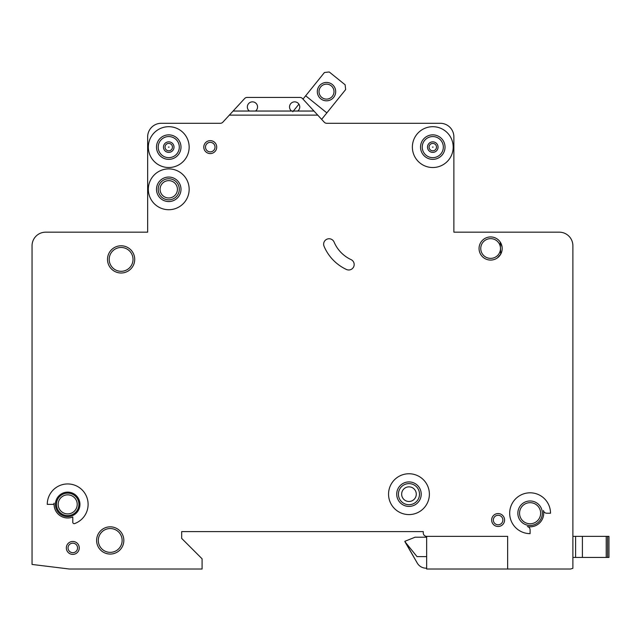 <?xml version="1.0" encoding="UTF-8"?>
<svg xmlns="http://www.w3.org/2000/svg" width="641" height="641" viewBox="0 0 641 641"><rect width="100%" height="100%" fill="white"/><g stroke="black" fill="none" stroke-linecap="round" stroke-linejoin="round"><path stroke-width="0.96" d="M335.7 91.623A9.19 9.19 0 0 1 326.509 100.813A9.19 9.19 0 0 1 317.319 91.623A9.19 9.19 0 0 1 326.509 82.441A9.19 9.19 0 0 1 335.7 91.623M319.026 91.623A7.484 7.484 0 0 0 326.509 99.115A7.484 7.484 0 0 0 333.993 91.623A7.484 7.484 0 0 0 326.509 84.139A7.484 7.484 0 0 0 319.026 91.623M321.638 119.354L345.643 89.572L345.13 84.788L329.242 71.976L324.458 72.489L302.993 99.115L302.456 98.53A3.405 3.405 0 0 0 299.956 97.432L247.138 97.432A3.405 3.405 0 0 0 244.63 98.53L233.108 111.045L255.511 111.045A5.104 5.104 0 0 0 252.45 101.855A5.104 5.104 0 0 0 249.389 111.045M298.914 104.171L292.817 111.726M326.854 112.88L305.661 95.797M572.886 557.454L572.886 245.783A13.613 13.613 0 0 0 559.273 232.17L453.876 232.17L453.876 136.902A13.613 13.613 0 0 0 440.271 123.288L326.622 123.288A3.405 3.405 0 0 1 324.25 122.199L317.744 115.124L229.35 115.124L222.836 122.199A3.405 3.405 0 0 1 220.464 123.288L161.26 123.288A13.613 13.613 0 0 0 147.654 136.902L147.654 232.17L45.663 232.17A13.613 13.613 0 0 0 32.05 245.783L32.05 564.441L69.396 569.024L202.091 569.024L202.091 558.816L181.675 538.4L181.675 531.597L423.26 531.597L423.26 532.959A3.405 3.405 0 0 0 426.658 536.357L507.64 536.357L507.64 569.024L570.602 569.024L572.886 568.311L572.886 557.454L575.602 557.454L575.602 536.357L608.95 536.357L608.95 557.454L608.95 536.357L608.95 557.454L575.602 557.454L575.602 536.357L572.886 536.357L572.886 507.095L572.886 536.357M165.041 147.109A3.71 3.71 0 0 1 168.743 143.4A3.71 3.71 0 0 1 172.453 147.109A3.71 3.71 0 0 1 168.743 150.819A3.71 3.71 0 0 1 165.041 147.109M429.077 147.109A3.71 3.71 0 0 1 432.787 143.4A3.71 3.71 0 0 1 436.489 147.109A3.71 3.71 0 0 1 432.787 150.819A3.71 3.71 0 0 1 429.077 147.109M504.579 520.027A6.466 6.466 0 0 1 498.113 526.493A6.466 6.466 0 0 1 491.647 520.027A6.466 6.466 0 0 1 498.113 513.561A6.466 6.466 0 0 1 504.579 520.027M79.26 547.927A6.466 6.466 0 0 1 72.794 554.393A6.466 6.466 0 0 1 66.327 547.927A6.466 6.466 0 0 1 72.794 541.461A6.466 6.466 0 0 1 79.26 547.927M160.074 189.303A8.678 8.678 0 0 0 168.743 197.981A8.678 8.678 0 0 0 177.421 189.303A8.678 8.678 0 0 0 168.743 180.626A8.678 8.678 0 0 0 160.074 189.303M401.651 494.171A7.315 7.315 0 0 0 408.966 501.486A7.315 7.315 0 0 0 416.281 494.171A7.315 7.315 0 0 0 408.966 486.856A7.315 7.315 0 0 0 401.651 494.171M323.641 244.189A5.44 5.44 0 0 1 334.089 242.066A34.029 34.029 0 0 0 351.036 259.605A5.44 5.44 0 0 1 353.664 266.84A5.44 5.44 0 0 1 346.428 269.476A44.91 44.91 0 0 1 324.074 246.32A5.44 5.44 0 0 1 323.641 244.189M432.475 147.109L433.092 147.109L432.475 147.109M168.439 147.109L169.056 147.109L168.439 147.109M429.382 494.171A20.416 20.416 0 0 0 408.966 473.755A20.416 20.416 0 0 0 388.55 494.171A20.416 20.416 0 0 0 408.966 514.587A20.416 20.416 0 0 0 429.382 494.171M396.715 494.171A12.251 12.251 0 0 0 408.966 506.414A12.251 12.251 0 0 0 421.217 494.171A12.251 12.251 0 0 0 408.966 481.92A12.251 12.251 0 0 0 396.715 494.171M509.683 513.225A20.416 20.416 0 0 0 530.099 533.641L530.099 529.891A3.405 3.405 0 0 0 527.375 526.557A13.613 13.613 0 0 0 543.432 510.5A3.405 3.405 0 0 0 546.765 513.225L550.515 513.225A20.416 20.416 0 0 0 530.099 492.809A20.416 20.416 0 0 0 509.683 513.225M517.848 513.225A12.251 12.251 0 0 0 530.099 525.476A12.251 12.251 0 0 0 542.342 513.225A12.251 12.251 0 0 0 530.099 500.974A12.251 12.251 0 0 0 517.848 513.225M189.159 189.303A20.416 20.416 0 0 0 168.743 168.887A20.416 20.416 0 0 0 148.335 189.303A20.416 20.416 0 0 0 168.743 209.719A20.416 20.416 0 0 0 189.159 189.303M156.5 189.303A12.251 12.251 0 0 0 168.743 201.554A12.251 12.251 0 0 0 180.994 189.303A12.251 12.251 0 0 0 168.743 177.052A12.251 12.251 0 0 0 156.5 189.303M156.5 147.109A12.251 12.251 0 0 0 168.743 159.361A12.251 12.251 0 0 0 180.994 147.109A12.251 12.251 0 0 0 168.743 134.858A12.251 12.251 0 0 0 156.5 147.109M189.159 147.109A20.416 20.416 0 0 0 168.743 126.694A20.416 20.416 0 0 0 148.335 147.109A20.416 20.416 0 0 0 168.743 167.525A20.416 20.416 0 0 0 189.159 147.109M420.536 147.109A12.251 12.251 0 0 0 432.787 159.361A12.251 12.251 0 0 0 445.03 147.109A12.251 12.251 0 0 0 432.787 134.858A12.251 12.251 0 0 0 420.536 147.109M453.195 147.109A20.416 20.416 0 0 0 432.787 126.694A20.416 20.416 0 0 0 412.371 147.109A20.416 20.416 0 0 0 432.787 167.525A20.416 20.416 0 0 0 453.195 147.109M56.464 504.379A11.226 11.226 0 0 0 67.69 515.604A11.226 11.226 0 0 0 78.923 504.379A11.226 11.226 0 0 0 67.69 493.145A11.226 11.226 0 0 0 56.464 504.379M55.438 504.379A12.251 12.251 0 0 0 67.69 516.622A12.251 12.251 0 0 0 79.941 504.379A12.251 12.251 0 0 0 67.69 492.128A12.251 12.251 0 0 0 55.438 504.379M72.794 516.991A13.613 13.613 0 0 1 54.14 503.137A1.362 1.362 0 0 1 52.786 504.379L47.274 504.379A20.416 20.416 0 0 1 87.569 499.708A20.416 20.416 0 0 1 74.62 523.577A1.362 1.362 0 0 1 72.794 522.303L72.794 516.991M500.204 242.026L500.717 254.173L497.432 257.858M96.615 540.443A13.613 13.613 0 0 0 110.22 554.056A13.613 13.613 0 0 0 123.833 540.443A13.613 13.613 0 0 0 110.22 526.83A13.613 13.613 0 0 0 96.615 540.443M107.504 259.397A13.613 13.613 0 0 0 121.109 273.002A13.613 13.613 0 0 0 134.722 259.397A13.613 13.613 0 0 0 121.109 245.783A13.613 13.613 0 0 0 107.504 259.397M479.059 248.508A11.57 11.57 0 0 0 490.629 260.078A11.57 11.57 0 0 0 502.191 248.508A11.57 11.57 0 0 0 490.629 236.938A11.57 11.57 0 0 0 479.059 248.508M203.79 147.109A6.466 6.466 0 0 0 210.256 153.576A6.466 6.466 0 0 0 216.722 147.109A6.466 6.466 0 0 0 210.256 140.643A6.466 6.466 0 0 0 203.79 147.109M291.575 111.045L297.704 111.045A5.104 5.104 0 0 0 294.644 101.855A5.104 5.104 0 0 0 291.575 111.045L255.511 111.045M426.658 536.357L426.658 569.024L507.64 569.024M297.704 111.045L313.978 111.045L317.744 115.124M313.978 111.045L302.456 98.53M229.35 115.124L233.108 111.045M247.138 97.432L299.956 97.432M426.658 537.214L415.088 537.214L404.88 541.292L417.259 563.07A10.208 10.208 0 0 0 426.097 568.174L426.658 568.174M404.88 541.637L417.259 563.07L404.88 541.637L417.003 556.604L426.658 556.604M608.95 557.454L608.95 536.357M572.886 482.601L572.886 470.013L572.886 482.601M572.886 381.203L572.886 329.145L572.886 381.203M572.886 303.97L572.886 245.783L572.886 303.97M559.273 232.17L553.231 232.17L559.273 232.17M497.432 232.17L453.876 232.17L453.876 136.902L453.876 232.17L497.432 232.17M220.464 123.288A3.405 3.405 0 0 0 222.836 122.199A3.405 3.405 0 0 1 220.464 123.288M220.127 123.288L161.26 123.288L220.127 123.288M147.654 136.902L147.654 232.17L104.098 232.17L147.654 232.17L147.654 136.902M48.299 232.17L45.663 232.17L48.299 232.17M32.05 564.441L32.05 543.167L32.05 564.441M32.05 535.003L32.05 470.013L32.05 535.003M32.05 381.203L32.05 245.783L32.05 381.203M181.675 538.4L181.675 531.597L423.26 531.597L423.26 532.959L423.26 531.597L181.675 531.597L181.675 538.4M502.087 246.945L500.701 242.811M607.588 557.454L607.588 536.357M606.226 557.454L606.226 536.357M582.405 557.454L582.405 536.357M163.479 147.109A5.264 5.264 0 0 1 168.743 141.845A5.264 5.264 0 0 1 174.015 147.109A5.264 5.264 0 0 1 168.743 152.382A5.264 5.264 0 0 1 163.479 147.109M427.515 147.109A5.264 5.264 0 0 1 432.787 141.845A5.264 5.264 0 0 1 438.051 147.109A5.264 5.264 0 0 1 432.787 152.382A5.264 5.264 0 0 1 427.515 147.109M158.199 147.109A10.544 10.544 0 0 0 168.743 157.654A10.544 10.544 0 0 0 179.296 147.109A10.544 10.544 0 0 0 168.743 136.565A10.544 10.544 0 0 0 158.199 147.109M422.235 147.109A10.544 10.544 0 0 0 432.787 157.654A10.544 10.544 0 0 0 443.332 147.109A10.544 10.544 0 0 0 432.787 136.565A10.544 10.544 0 0 0 422.235 147.109M480.758 248.508A9.863 9.863 0 0 0 490.629 258.371A9.863 9.863 0 0 0 500.493 248.508A9.863 9.863 0 0 0 490.629 238.636A9.863 9.863 0 0 0 480.758 248.508M519.547 513.225A10.544 10.544 0 0 0 530.099 523.769A10.544 10.544 0 0 0 540.643 513.225A10.544 10.544 0 0 0 530.099 502.672A10.544 10.544 0 0 0 519.547 513.225M58.163 504.379A9.527 9.527 0 0 0 67.69 513.906A9.527 9.527 0 0 0 77.216 504.379A9.527 9.527 0 0 0 67.69 494.852A9.527 9.527 0 0 0 58.163 504.379M98.313 540.443A11.907 11.907 0 0 0 110.22 552.35A11.907 11.907 0 0 0 122.135 540.443A11.907 11.907 0 0 0 110.22 528.537A11.907 11.907 0 0 0 98.313 540.443M158.199 189.303A10.544 10.544 0 0 0 168.743 199.848A10.544 10.544 0 0 0 179.296 189.303A10.544 10.544 0 0 0 168.743 178.751A10.544 10.544 0 0 0 158.199 189.303M205.497 147.109A4.767 4.767 0 0 0 210.256 151.877A4.767 4.767 0 0 0 215.023 147.109A4.767 4.767 0 0 0 210.256 142.35A4.767 4.767 0 0 0 205.497 147.109M398.422 494.171A10.544 10.544 0 0 0 408.966 504.715A10.544 10.544 0 0 0 419.51 494.171A10.544 10.544 0 0 0 408.966 483.618A10.544 10.544 0 0 0 398.422 494.171M109.202 259.397A11.907 11.907 0 0 0 121.109 271.303A11.907 11.907 0 0 0 133.024 259.397A11.907 11.907 0 0 0 121.109 247.482A11.907 11.907 0 0 0 109.202 259.397M493.346 520.027A4.767 4.767 0 0 0 498.113 524.795A4.767 4.767 0 0 0 502.873 520.027A4.767 4.767 0 0 0 498.113 515.268A4.767 4.767 0 0 0 493.346 520.027M68.034 547.927A4.767 4.767 0 0 0 72.794 552.694A4.767 4.767 0 0 0 77.561 547.927A4.767 4.767 0 0 0 72.794 543.167A4.767 4.767 0 0 0 68.034 547.927"/></g></svg>
